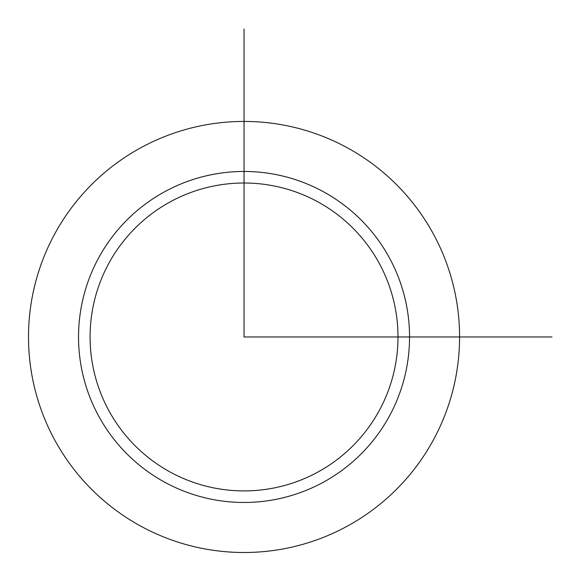 <?xml version="1.0" encoding="UTF-8"?>
<svg xmlns="http://www.w3.org/2000/svg" width="581" height="581" viewBox="0 0 581 581"><rect width="100%" height="100%" fill="white"/><g stroke="black" fill="none" stroke-linecap="round" stroke-linejoin="round"><path stroke-width="0.87" d="M54.89 233.627A215.536 215.536 0 0 1 347.373 147.814A215.536 215.536 0 0 1 433.194 440.296A215.536 215.536 0 0 1 140.704 526.117A215.536 215.536 0 0 1 54.89 233.627M108.93 263.149A153.958 153.958 0 0 1 317.851 201.854A153.958 153.958 0 0 1 379.146 410.774A153.958 153.958 0 0 1 170.233 472.07A153.958 153.958 0 0 1 108.93 263.149M244.042 29.05L244.042 336.965L551.95 336.965M98.799 257.615A165.498 165.498 0 0 1 323.385 191.723A165.498 165.498 0 0 1 389.285 416.308A165.498 165.498 0 0 1 164.692 482.201A165.498 165.498 0 0 1 98.799 257.615"/></g></svg>
